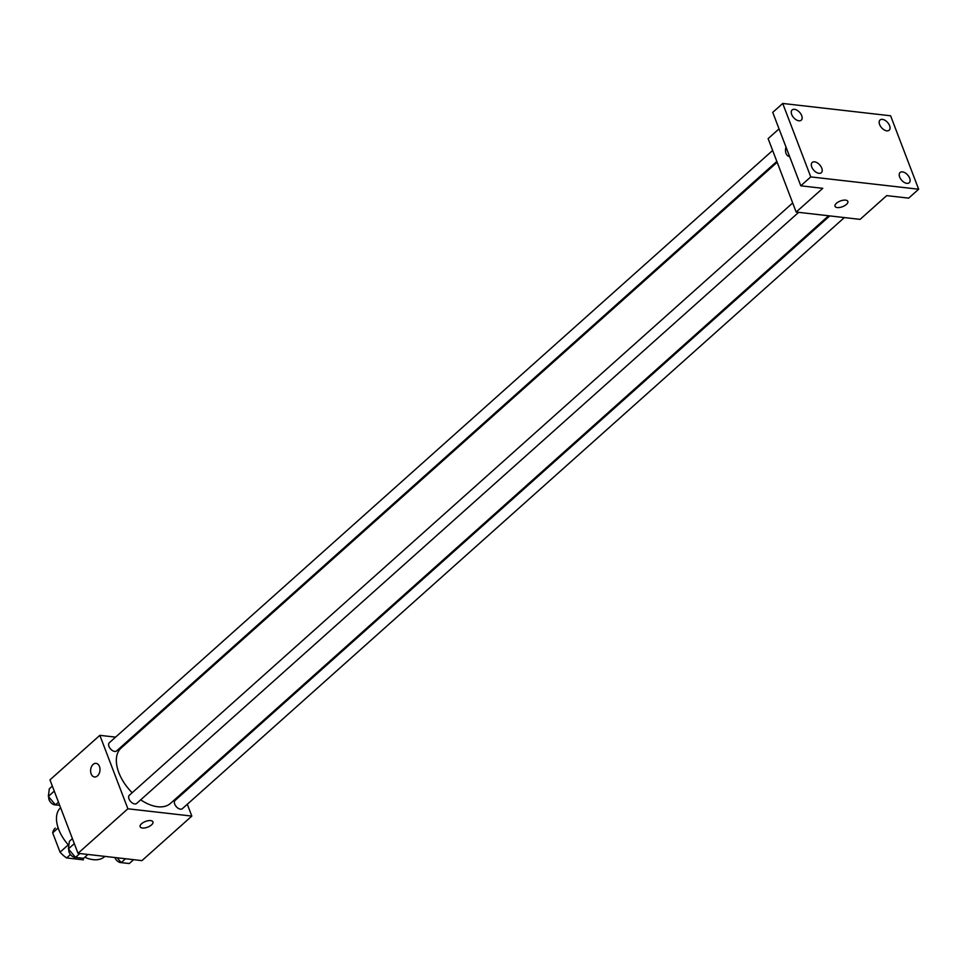 <?xml version="1.0" encoding="UTF-8"?>
<svg xmlns="http://www.w3.org/2000/svg" width="967" height="967" viewBox="0 0 967 967"><rect width="100%" height="100%" fill="white"/><g stroke="black" fill="none" stroke-linecap="round" stroke-linejoin="round"><path stroke-width="1.45" d="M83.464 859.868L66.638 857.947A21.238 12.378 48.2 0 1 60.063 852.169L52.677 832.853A21.238 12.378 48.2 0 1 55.216 828.151A21.238 12.378 48.2 0 1 55.252 828.115L55.216 828.151M70.446 854.55L66.638 857.947M58.165 827.945L52.677 832.853M68.282 844.832L60.063 852.169M60.595 807.699A32.914 19.183 48.2 0 0 58.685 829.384A32.914 19.183 48.2 0 0 68.85 845.448M84.77 857.258A32.914 19.183 48.2 0 0 104.581 856.665L104.895 856.387M187.296 804.266L191.817 816.088L141.944 860.618L78.013 853.317L49.97 779.873L99.843 735.343L115.581 737.132M191.817 816.088L127.886 808.787L78.013 853.317M141.557 823.739A6.854 3.046 -20.9 0 1 148.241 820.705A6.854 3.046 -20.9 0 1 152.955 821.865A6.854 3.046 -20.9 0 1 147.637 827.16A6.854 3.046 -20.9 0 1 140.142 826.761A6.854 3.046 -20.9 0 1 141.557 823.739M777.154 162.287L121.129 748.047A37.084 21.612 48.2 0 0 118.82 772.621A37.084 21.612 48.2 0 0 132.177 792.735M140.711 799.83A37.084 21.612 48.2 0 0 170.53 803.372L828.598 215.774M182.787 792.432L183.114 793.291M130.182 738.8L131.343 738.933M127.886 808.787L99.843 735.343M829.759 215.907L175.051 800.483A5.488 3.203 48.2 0 0 174.713 804.121A5.488 3.203 48.2 0 0 178.351 808.4A5.488 3.203 48.2 0 0 182.364 808.678L844.36 217.575M792.686 202.961L129.348 795.261A5.488 3.203 48.2 0 0 128.998 798.899A5.488 3.203 48.2 0 0 132.636 803.178A5.488 3.203 48.2 0 0 136.649 803.444L798.645 212.353M776.827 161.416L116.596 750.936A5.488 3.203 -131.8 0 1 110.564 748.978A5.488 3.203 -131.8 0 1 109.295 742.753L772.645 150.453M99.456 766.456A6.854 4.666 96.5 0 1 99.105 773.66A6.854 4.666 96.5 0 1 94.524 776.972A6.854 4.666 96.5 0 1 90.668 769.635A6.854 4.666 96.5 0 1 96.084 763.35A6.854 4.666 96.5 0 1 99.456 766.456M94.524 776.972A6.854 4.666 96.5 0 1 90.668 769.635A6.854 4.666 96.5 0 1 96.084 763.35M152.955 821.865A6.854 3.046 -20.9 0 1 147.637 827.16A6.854 3.046 -20.9 0 1 140.142 826.749M918.65 189.23L810.769 176.901L782.726 103.457L890.607 115.786L918.65 189.23L908.678 198.138L886.703 195.624L860.098 219.376L796.167 212.063L768.124 138.619L779.051 128.865M810.769 176.901L800.797 185.809L772.742 112.365L782.726 103.457M796.167 212.063L822.772 188.323L800.797 185.809M836.443 203.275A6.854 3.046 -20.9 0 1 843.127 200.242A6.854 3.046 -20.9 0 1 847.841 201.402A6.854 3.046 -20.9 0 1 842.523 206.696A6.854 3.046 -20.9 0 1 835.029 206.297A6.854 3.046 -20.9 0 1 836.443 203.275M789.616 156.533A6.854 4.666 96.5 0 1 789.41 156.509A6.854 4.666 96.5 0 1 786.014 147.117A6.854 4.666 96.5 0 0 789.41 156.509M847.841 201.402A6.854 3.046 -20.9 0 1 842.523 206.696A6.854 3.046 -20.9 0 1 835.029 206.285M886.799 130.847A6.854 4.001 -131.8 0 1 880.453 126.206A6.854 4.001 -131.8 0 1 880.043 119.993A6.854 4.001 -131.8 0 1 882.424 119.376A6.854 4.001 -131.8 0 1 888.77 124.018A6.854 4.001 -131.8 0 1 889.181 130.219A6.854 4.001 -131.8 0 1 886.799 130.847M798.899 120.802A6.854 4.001 -131.8 0 1 792.541 116.161A6.854 4.001 -131.8 0 1 792.142 109.948A6.854 4.001 -131.8 0 1 794.511 109.331A6.854 4.001 -131.8 0 1 800.869 113.973A6.854 4.001 -131.8 0 1 801.268 120.174A6.854 4.001 -131.8 0 1 798.899 120.802M818.952 173.311A6.854 4.001 -131.8 0 1 812.594 168.669A6.854 4.001 -131.8 0 1 812.195 162.468A6.854 4.001 -131.8 0 1 814.565 161.84A6.854 4.001 -131.8 0 1 820.923 166.481A6.854 4.001 -131.8 0 1 821.321 172.694A6.854 4.001 -131.8 0 1 818.952 173.311M906.853 183.355A6.854 4.001 -131.8 0 1 900.507 178.714A6.854 4.001 -131.8 0 1 900.096 172.501A6.854 4.001 -131.8 0 1 902.477 171.884A6.854 4.001 -131.8 0 1 908.823 176.526A6.854 4.001 -131.8 0 1 909.234 182.739A6.854 4.001 -131.8 0 1 906.853 183.355M59.7 805.366L55.457 804.882L48.35 796.385L49.317 788.818L52.351 786.111M58.491 802.175L55.457 804.882A5.488 3.203 48.2 0 1 49.099 799.83A5.488 3.203 48.2 0 1 48.894 797.038M54.261 791.115L48.35 796.385M87.924 854.441L83.585 858.321L75.511 857.403L68.403 848.905L69.37 841.326L72.404 838.619M79.85 853.523L75.511 857.403M74.314 843.623L68.403 848.905M68.947 849.546A5.488 3.203 48.2 0 0 69.153 852.338A5.488 3.203 48.2 0 0 75.523 857.403M133.627 859.663L129.288 863.543L121.213 862.624L117.176 857.789M125.553 858.744L121.213 862.624A5.488 3.203 48.2 0 1 114.868 857.56A5.488 3.203 48.2 0 1 114.855 857.524"/></g></svg>
